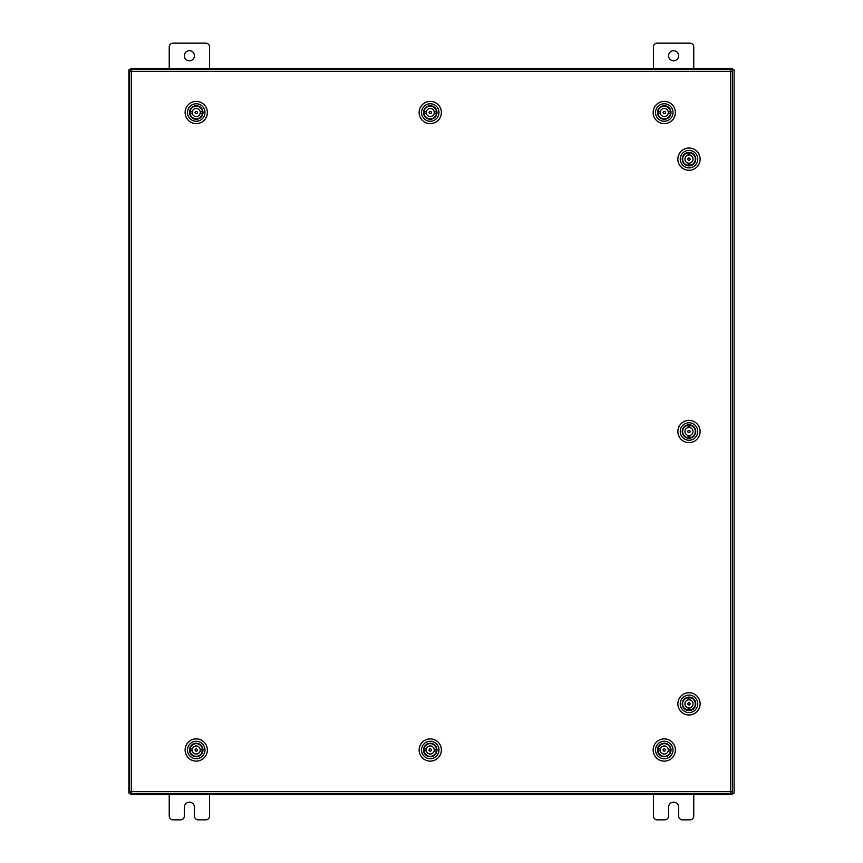 <?xml version="1.0" encoding="UTF-8"?>
<svg xmlns="http://www.w3.org/2000/svg" width="863" height="863" viewBox="0 0 863 863"><rect width="100%" height="100%" fill="white"/><g stroke="black" fill="none" stroke-linecap="round" stroke-linejoin="round"><path stroke-width="1.29" d="M668.545 55.761A5.049 5.049 0 0 0 673.593 60.798A5.049 5.049 0 0 0 678.631 55.761A5.049 5.049 0 0 0 673.593 50.712A5.049 5.049 0 0 0 668.545 55.761M693.766 68.371L693.766 46.98A3.83 3.83 0 0 0 689.925 43.15L657.25 43.15A3.83 3.83 0 0 0 653.41 46.98L653.41 68.371M653.41 794.629L653.41 816.02A3.83 3.83 0 0 0 657.25 819.85L664.715 819.85A3.83 3.83 0 0 0 668.545 816.02L668.545 807.239A5.049 5.049 0 0 1 673.593 802.202A5.049 5.049 0 0 1 678.631 807.239L678.631 816.02A3.83 3.83 0 0 0 682.46 819.85L689.925 819.85A3.83 3.83 0 0 0 693.766 816.02L693.766 794.629M184.369 55.761A5.049 5.049 0 0 0 189.407 60.798A5.049 5.049 0 0 0 194.455 55.761A5.049 5.049 0 0 0 189.407 50.712A5.049 5.049 0 0 0 184.369 55.761M209.59 68.371L209.59 46.98A3.83 3.83 0 0 0 205.75 43.15L173.075 43.15A3.83 3.83 0 0 0 169.234 46.98L169.234 68.371M169.234 794.629L169.234 816.02A3.83 3.83 0 0 0 173.075 819.85L180.54 819.85A3.83 3.83 0 0 0 184.369 816.02L184.369 807.239A5.049 5.049 0 0 1 189.407 802.202A5.049 5.049 0 0 1 194.455 807.239L194.455 816.02A3.83 3.83 0 0 0 198.285 819.85L205.75 819.85A3.83 3.83 0 0 0 209.59 816.02L209.59 794.629M730.583 71.402L732.353 71.424L732.353 791.576L730.583 791.598L730.562 793.367L131.446 793.367L131.424 791.598L129.655 791.576L129.655 71.424L131.424 71.402L131.446 69.633L730.562 69.633L730.583 71.402L732.353 71.424L732.353 791.576L730.583 791.598L730.562 793.367L131.446 793.367L131.424 791.598L129.655 791.576L129.655 71.424L131.424 71.402L131.446 69.633L730.562 69.633L730.583 71.402L131.424 71.402L131.424 791.598L730.583 791.598L730.583 71.402L131.424 71.402L131.424 791.598L730.583 791.598L730.583 71.402M730.573 793.129L734.111 793.129L734.111 69.871L730.573 69.871M131.446 69.871L128.889 69.871L128.889 793.129L131.446 793.129M712.417 793.367L712.417 794.629L732.601 794.629L732.601 793.129M150.583 793.367L150.583 794.629L130.399 794.629L130.399 793.129M711.662 793.367L711.662 794.629L712.417 794.629M711.662 794.629L151.338 794.629L151.338 793.367M150.583 794.629L151.338 794.629M150.583 69.633L150.583 68.371L130.399 68.371L130.399 69.871M712.417 69.633L712.417 68.371L732.601 68.371L732.601 69.871M151.338 69.633L151.338 68.371L150.583 68.371M151.338 68.371L711.662 68.371L711.662 69.633M712.417 68.371L711.662 68.371M669.084 754.737A6.753 6.753 0 0 1 659.537 754.812A6.753 6.753 0 0 1 659.461 745.265A6.753 6.753 0 0 1 669.008 745.19A6.753 6.753 0 0 1 669.084 754.737M660.432 744.985L659.742 745.546A6.354 6.354 0 0 0 659.807 754.532A6.354 6.354 0 0 0 668.793 754.456L668.102 755.017M670.497 756.128A8.738 8.738 0 0 0 670.4 743.777A8.738 8.738 0 0 0 658.038 743.874A8.738 8.738 0 0 0 658.135 756.225A8.738 8.738 0 0 0 670.497 756.128M656.344 742.202A11.122 11.122 0 0 1 672.072 742.083A11.122 11.122 0 0 1 672.191 757.8A11.122 11.122 0 0 1 656.473 757.93A11.122 11.122 0 0 1 656.344 742.202M669.343 753.755L668.793 754.456A6.354 6.354 0 0 0 668.728 745.47A6.354 6.354 0 0 0 659.742 745.546L659.192 746.247M660.519 755.082L659.246 753.831M669.289 746.171L668.027 744.92M663.118 749.969A1.154 1.154 0 0 0 664.23 751.155A1.154 1.154 0 0 0 665.416 750.044A1.154 1.154 0 0 0 664.305 748.857A1.154 1.154 0 0 0 663.118 749.969M660.357 749.008A4.035 4.035 0 0 0 664.143 754.035A4.035 4.035 0 0 0 668.178 751.004L670.497 751.08A6.311 6.311 0 0 0 670.551 749.332L668.232 749.257A4.035 4.035 0 0 0 660.357 749.008L658.048 748.933A6.311 6.311 0 0 1 670.551 749.332M668.178 751.004A4.035 4.035 0 0 0 668.232 749.257M658.048 748.933A6.311 6.311 0 0 0 657.994 750.681L660.303 750.756M670.497 751.08A6.311 6.311 0 0 1 657.994 750.681M684.424 708.825A6.753 6.753 0 0 1 684.014 699.289A6.753 6.753 0 0 1 693.55 698.868A6.753 6.753 0 0 1 693.96 708.415A6.753 6.753 0 0 1 684.424 708.825M693.863 699.839L693.28 699.17A6.354 6.354 0 0 0 684.305 699.559A6.354 6.354 0 0 0 684.693 708.534L684.079 707.887M683.086 710.292A8.738 8.738 0 0 0 695.427 709.753A8.738 8.738 0 0 0 694.898 697.412A8.738 8.738 0 0 0 682.547 697.94A8.738 8.738 0 0 0 683.086 710.292M696.506 695.654A11.122 11.122 0 0 1 697.185 711.36A11.122 11.122 0 0 1 681.468 712.04A11.122 11.122 0 0 1 680.788 696.333A11.122 11.122 0 0 1 696.506 695.654M685.416 709.062L684.693 708.534A6.354 6.354 0 0 0 693.669 708.145A6.354 6.354 0 0 0 693.28 699.17L692.558 698.642M683.776 700.281L684.985 698.965M693 708.728L694.197 707.423M688.987 702.698A1.154 1.154 0 0 0 687.843 703.852A1.154 1.154 0 0 0 688.998 704.995A1.154 1.154 0 0 0 690.141 703.841A1.154 1.154 0 0 0 688.987 702.698M689.85 699.904A4.035 4.035 0 0 0 684.952 703.863A4.035 4.035 0 0 0 688.124 707.789L688.135 710.109A6.311 6.311 0 0 0 689.882 710.098L689.871 707.789A4.035 4.035 0 0 0 689.85 699.904L689.839 697.595A6.311 6.311 0 0 1 689.882 710.098M688.124 707.789A4.035 4.035 0 0 0 689.871 707.789M689.839 697.595A6.311 6.311 0 0 0 688.091 697.595L688.102 699.915M688.135 710.109A6.311 6.311 0 0 1 688.091 697.595M684.424 436.473A6.753 6.753 0 0 1 684.014 426.937A6.753 6.753 0 0 1 693.55 426.527A6.753 6.753 0 0 1 693.96 436.063A6.753 6.753 0 0 1 684.424 436.473M693.863 427.498L693.28 426.818A6.354 6.354 0 0 0 684.305 427.207A6.354 6.354 0 0 0 684.693 436.182L684.111 435.502M683.086 437.94A8.738 8.738 0 0 0 695.427 437.401A8.738 8.738 0 0 0 694.898 425.06A8.738 8.738 0 0 0 682.547 425.599A8.738 8.738 0 0 0 683.086 437.94M696.506 423.302A11.122 11.122 0 0 1 697.185 439.019A11.122 11.122 0 0 1 681.468 439.699A11.122 11.122 0 0 1 680.788 423.981A11.122 11.122 0 0 1 696.506 423.302M685.416 436.71L684.693 436.182A6.354 6.354 0 0 0 693.669 435.793A6.354 6.354 0 0 0 693.28 426.818L692.558 426.29M683.776 427.929L684.985 426.624M693 436.376L694.197 435.071M688.987 430.346A1.154 1.154 0 0 0 687.843 431.5A1.154 1.154 0 0 0 688.998 432.654A1.154 1.154 0 0 0 690.141 431.5A1.154 1.154 0 0 0 688.987 430.346M689.85 427.563A4.035 4.035 0 0 0 684.952 431.511A4.035 4.035 0 0 0 688.124 435.437L688.135 437.757A6.311 6.311 0 0 0 689.882 437.746L689.871 435.437A4.035 4.035 0 0 0 689.85 427.563L689.839 425.243A6.311 6.311 0 0 1 689.882 437.746M688.124 435.437A4.035 4.035 0 0 0 689.871 435.437M689.839 425.243A6.311 6.311 0 0 0 688.091 425.254L688.102 427.563M688.135 437.757A6.311 6.311 0 0 1 688.091 425.254M684.424 164.132A6.753 6.753 0 0 1 684.014 154.585A6.753 6.753 0 0 1 693.55 154.175A6.753 6.753 0 0 1 693.96 163.711A6.753 6.753 0 0 1 684.424 164.132M693.863 155.146L693.28 154.466A6.354 6.354 0 0 0 684.305 154.855A6.354 6.354 0 0 0 684.693 163.83L684.079 163.183M683.086 165.588A8.738 8.738 0 0 0 695.427 165.06A8.738 8.738 0 0 0 694.898 152.708A8.738 8.738 0 0 0 682.547 153.247A8.738 8.738 0 0 0 683.086 165.588M696.506 150.96A11.122 11.122 0 0 1 697.185 166.667A11.122 11.122 0 0 1 681.468 167.346A11.122 11.122 0 0 1 680.788 151.64A11.122 11.122 0 0 1 696.506 150.96M685.416 164.358L684.693 163.83A6.354 6.354 0 0 0 693.669 163.441A6.354 6.354 0 0 0 693.28 154.466L692.558 153.938M683.776 155.577L684.985 154.272M693 164.035L694.197 162.719M688.987 158.005A1.154 1.154 0 0 0 687.843 159.159A1.154 1.154 0 0 0 688.998 160.302A1.154 1.154 0 0 0 690.141 159.148A1.154 1.154 0 0 0 688.987 158.005M689.85 155.211A4.035 4.035 0 0 0 684.952 159.17A4.035 4.035 0 0 0 688.124 163.096L688.135 165.405A6.311 6.311 0 0 0 689.882 165.405L689.871 163.085A4.035 4.035 0 0 0 689.85 155.211L689.839 152.891A6.311 6.311 0 0 1 689.882 165.405M688.124 163.096A4.035 4.035 0 0 0 689.871 163.085M689.839 152.891A6.311 6.311 0 0 0 688.091 152.902L688.102 155.211M688.135 165.405A6.311 6.311 0 0 1 688.091 152.902M435.06 754.737A6.753 6.753 0 0 1 425.513 754.812A6.753 6.753 0 0 1 425.437 745.265A6.753 6.753 0 0 1 434.984 745.19A6.753 6.753 0 0 1 435.06 754.737M426.419 744.985L425.718 745.546A6.354 6.354 0 0 0 425.793 754.532A6.354 6.354 0 0 0 434.779 754.456L434.078 755.017M436.473 756.128A8.738 8.738 0 0 0 436.376 743.777A8.738 8.738 0 0 0 424.024 743.874A8.738 8.738 0 0 0 424.121 756.225A8.738 8.738 0 0 0 436.473 756.128M422.331 742.202A11.122 11.122 0 0 1 438.048 742.083A11.122 11.122 0 0 1 438.177 757.8A11.122 11.122 0 0 1 422.449 757.93A11.122 11.122 0 0 1 422.331 742.202M435.33 753.755L434.779 754.456A6.354 6.354 0 0 0 434.704 745.47A6.354 6.354 0 0 0 425.718 745.546L425.168 746.247M426.495 755.082L425.232 753.831M435.265 746.171L434.003 744.92M429.105 749.969A1.154 1.154 0 0 0 430.216 751.155A1.154 1.154 0 0 0 431.403 750.044A1.154 1.154 0 0 0 430.292 748.857A1.154 1.154 0 0 0 429.105 749.969M426.344 749.008A4.035 4.035 0 0 0 430.119 754.035A4.035 4.035 0 0 0 434.165 751.004L436.473 751.08A6.311 6.311 0 0 0 436.527 749.332L434.218 749.257A4.035 4.035 0 0 0 426.344 749.008L424.024 748.933A6.311 6.311 0 0 1 436.527 749.332M434.165 751.004A4.035 4.035 0 0 0 434.218 749.257M424.024 748.933A6.311 6.311 0 0 0 423.97 750.681L426.29 750.756M436.473 751.08A6.311 6.311 0 0 1 423.97 750.681M201.047 754.737A6.753 6.753 0 0 1 191.5 754.812A6.753 6.753 0 0 1 191.424 745.265A6.753 6.753 0 0 1 200.971 745.19A6.753 6.753 0 0 1 201.047 754.737M192.395 744.985L191.705 745.546A6.354 6.354 0 0 0 191.769 754.532A6.354 6.354 0 0 0 200.755 754.456L200.065 755.017M202.46 756.128A8.738 8.738 0 0 0 202.363 743.777A8.738 8.738 0 0 0 190 743.874A8.738 8.738 0 0 0 190.097 756.225A8.738 8.738 0 0 0 202.46 756.128M188.307 742.202A11.122 11.122 0 0 1 204.035 742.083A11.122 11.122 0 0 1 204.153 757.8A11.122 11.122 0 0 1 188.436 757.93A11.122 11.122 0 0 1 188.307 742.202M201.306 753.755L200.755 754.456A6.354 6.354 0 0 0 200.691 745.47A6.354 6.354 0 0 0 191.705 745.546L191.155 746.247M192.481 755.082L191.208 753.831M201.252 746.171L199.989 744.92M195.081 749.969A1.154 1.154 0 0 0 196.192 751.155A1.154 1.154 0 0 0 197.379 750.044A1.154 1.154 0 0 0 196.268 748.857A1.154 1.154 0 0 0 195.081 749.969M192.32 749.008A4.035 4.035 0 0 0 196.106 754.035A4.035 4.035 0 0 0 200.14 751.004L202.449 751.08A6.311 6.311 0 0 0 202.514 749.332L200.194 749.257A4.035 4.035 0 0 0 192.32 749.008L190.011 748.933A6.311 6.311 0 0 1 202.514 749.332M200.14 751.004A4.035 4.035 0 0 0 200.194 749.257M190.011 748.933A6.311 6.311 0 0 0 189.957 750.681L192.266 750.756M202.449 751.08A6.311 6.311 0 0 1 189.957 750.681M669.084 117.239A6.753 6.753 0 0 1 659.537 117.314A6.753 6.753 0 0 1 659.461 107.767A6.753 6.753 0 0 1 669.008 107.692A6.753 6.753 0 0 1 669.084 117.239M660.432 107.487L659.742 108.048A6.354 6.354 0 0 0 659.807 117.034A6.354 6.354 0 0 0 668.793 116.958L668.135 117.551M670.497 118.63A8.738 8.738 0 0 0 670.4 106.278A8.738 8.738 0 0 0 658.038 106.376A8.738 8.738 0 0 0 658.135 118.727A8.738 8.738 0 0 0 670.497 118.63M656.344 104.703A11.122 11.122 0 0 1 672.072 104.585A11.122 11.122 0 0 1 672.191 120.302A11.122 11.122 0 0 1 656.473 120.432A11.122 11.122 0 0 1 656.344 104.703M669.343 116.257L668.793 116.958A6.354 6.354 0 0 0 668.728 107.972A6.354 6.354 0 0 0 659.742 108.048L659.192 108.749M660.519 117.584L659.224 116.365M669.289 108.673L668.027 107.422M663.118 112.47A1.154 1.154 0 0 0 664.23 113.657A1.154 1.154 0 0 0 665.416 112.546A1.154 1.154 0 0 0 664.305 111.359A1.154 1.154 0 0 0 663.118 112.47M660.357 111.51A4.035 4.035 0 0 0 664.143 116.537A4.035 4.035 0 0 0 668.178 113.506L670.497 113.582A6.311 6.311 0 0 0 670.551 111.834L668.232 111.758A4.035 4.035 0 0 0 660.357 111.51L658.048 111.435A6.311 6.311 0 0 1 670.551 111.834M668.178 113.506A4.035 4.035 0 0 0 668.232 111.758M658.048 111.435A6.311 6.311 0 0 0 657.994 113.182L660.303 113.247M670.497 113.582A6.311 6.311 0 0 1 657.994 113.182M435.06 117.239A6.753 6.753 0 0 1 425.513 117.314A6.753 6.753 0 0 1 425.437 107.767A6.753 6.753 0 0 1 434.984 107.692A6.753 6.753 0 0 1 435.06 117.239M426.419 107.487L425.718 108.048A6.354 6.354 0 0 0 425.793 117.034A6.354 6.354 0 0 0 434.779 116.958L434.111 117.551M436.473 118.63A8.738 8.738 0 0 0 436.376 106.278A8.738 8.738 0 0 0 424.024 106.376A8.738 8.738 0 0 0 424.121 118.727A8.738 8.738 0 0 0 436.473 118.63M422.331 104.703A11.122 11.122 0 0 1 438.048 104.585A11.122 11.122 0 0 1 438.177 120.302A11.122 11.122 0 0 1 422.449 120.432A11.122 11.122 0 0 1 422.331 104.703M435.33 116.257L434.779 116.958A6.354 6.354 0 0 0 434.704 107.972A6.354 6.354 0 0 0 425.718 108.048L425.168 108.749M426.495 117.584L425.232 116.332M435.265 108.673L434.003 107.422M429.105 112.47A1.154 1.154 0 0 0 430.216 113.657A1.154 1.154 0 0 0 431.403 112.546A1.154 1.154 0 0 0 430.292 111.359A1.154 1.154 0 0 0 429.105 112.47M426.344 111.51A4.035 4.035 0 0 0 430.119 116.537A4.035 4.035 0 0 0 434.165 113.506L436.473 113.582A6.311 6.311 0 0 0 436.527 111.834L434.218 111.758A4.035 4.035 0 0 0 426.344 111.51L424.024 111.435A6.311 6.311 0 0 1 436.527 111.834M434.165 113.506A4.035 4.035 0 0 0 434.218 111.758M424.024 111.435A6.311 6.311 0 0 0 423.97 113.182L426.29 113.247M436.473 113.582A6.311 6.311 0 0 1 423.97 113.182M201.047 117.239A6.753 6.753 0 0 1 191.5 117.314A6.753 6.753 0 0 1 191.424 107.767A6.753 6.753 0 0 1 200.971 107.692A6.753 6.753 0 0 1 201.047 117.239M192.395 107.487L191.705 108.048A6.354 6.354 0 0 0 191.769 117.034A6.354 6.354 0 0 0 200.755 116.958L200.065 117.519M202.46 118.63A8.738 8.738 0 0 0 202.363 106.278A8.738 8.738 0 0 0 190 106.376A8.738 8.738 0 0 0 190.097 118.727A8.738 8.738 0 0 0 202.46 118.63M188.307 104.703A11.122 11.122 0 0 1 204.035 104.585A11.122 11.122 0 0 1 204.153 120.302A11.122 11.122 0 0 1 188.436 120.432A11.122 11.122 0 0 1 188.307 104.703M201.306 116.257L200.755 116.958A6.354 6.354 0 0 0 200.691 107.972A6.354 6.354 0 0 0 191.705 108.048L191.155 108.749M192.481 117.584L191.187 116.365M201.252 108.673L199.989 107.422M195.081 112.47A1.154 1.154 0 0 0 196.192 113.657A1.154 1.154 0 0 0 197.379 112.546A1.154 1.154 0 0 0 196.268 111.359A1.154 1.154 0 0 0 195.081 112.47M192.32 111.51A4.035 4.035 0 0 0 196.106 116.537A4.035 4.035 0 0 0 200.14 113.506L202.449 113.582A6.311 6.311 0 0 0 202.514 111.834L200.194 111.758A4.035 4.035 0 0 0 192.32 111.51L190.011 111.435A6.311 6.311 0 0 1 202.514 111.834M200.14 113.506A4.035 4.035 0 0 0 200.194 111.758M190.011 111.435A6.311 6.311 0 0 0 189.957 113.182L192.266 113.247M202.449 113.582A6.311 6.311 0 0 1 189.957 113.182M732.342 69.871L732.342 71.424M732.342 791.576L732.342 793.129M130.658 793.129L130.658 791.598M130.658 71.402L130.658 69.871"/></g></svg>
